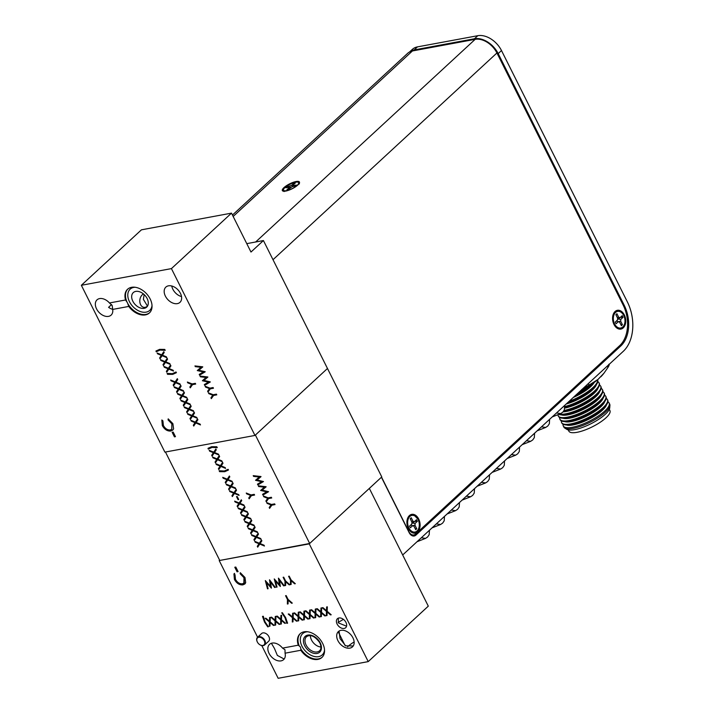 <?xml version="1.0" encoding="UTF-8"?>
<svg xmlns="http://www.w3.org/2000/svg" width="714" height="714" viewBox="0 0 714 714"><rect width="100%" height="100%" fill="white"/><g stroke="black" fill="none" stroke-linecap="round" stroke-linejoin="round"><path stroke-width="1.07" d="M563.105 424.303A25.633 7.399 -26.6 0 0 563.284 425.963L563.855 427.106A25.633 7.399 -26.6 0 0 564.783 428.079A25.633 7.399 -26.6 0 0 590.094 422.242A25.633 7.399 -26.6 0 0 609.926 405.472A25.633 7.399 -26.6 0 0 609.694 404.151L609.122 403.008A25.633 7.399 -26.6 0 0 607.9 401.866M563.284 425.963L563.284 425.963A25.633 7.399 -26.6 0 0 589.523 421.099A25.633 7.399 -26.6 0 0 609.122 403.008L609.122 403.008M568.237 429.89L568.871 431.149A22.964 6.631 -26.6 0 0 568.871 431.149L568.871 431.149A22.964 6.631 -26.6 0 0 592.37 426.793A22.964 6.631 -26.6 0 0 609.934 410.586L609.301 409.318M607.444 399.644L607.721 400.206A25.633 7.399 153.4 0 1 606.079 405.356A25.633 7.399 153.4 0 1 566.987 424.928A25.633 7.399 153.4 0 1 561.882 423.161L561.597 422.599A25.633 7.399 -26.6 0 0 587.836 417.744A25.633 7.399 -26.6 0 0 607.444 399.644A25.633 7.399 -26.6 0 0 606.222 398.501M561.418 420.939A25.633 7.399 -26.6 0 0 561.597 422.599M605.758 396.279L606.034 396.841A25.633 7.399 153.4 0 1 604.392 401.991A25.633 7.399 153.4 0 1 565.309 421.563A25.633 7.399 153.4 0 1 560.195 419.796L559.919 419.234A25.633 7.399 -26.6 0 0 559.919 419.243A25.633 7.399 -26.6 0 0 586.149 414.379A25.633 7.399 -26.6 0 0 605.758 396.279A25.633 7.399 -26.6 0 0 604.535 395.145M559.731 417.574A25.633 7.399 -26.6 0 0 559.919 419.234M604.071 392.923L604.356 393.476A25.633 7.399 153.4 0 1 602.705 398.626A25.633 7.399 153.4 0 1 563.623 418.199A25.633 7.399 153.4 0 1 558.518 416.44A25.633 7.399 153.4 0 1 558.518 416.432A25.633 7.399 153.4 0 1 558.509 416.432L558.232 415.878A25.633 7.399 -26.6 0 0 584.471 411.014A25.633 7.399 -26.6 0 0 604.071 392.923A25.633 7.399 -26.6 0 0 602.848 391.781M558 414.718A25.633 7.399 -26.6 0 0 558.232 415.878M559.383 414.147A25.633 7.399 -26.6 0 0 587.024 405.382A25.633 7.399 -26.6 0 0 602.393 389.558A25.633 7.399 -26.6 0 0 601.17 388.416M564.096 410.443A25.633 7.399 -26.6 0 0 589.71 399.34A25.633 7.399 -26.6 0 0 600.706 386.194A25.633 7.399 -26.6 0 0 599.483 385.06M564.836 406.534A25.633 7.399 -26.6 0 0 589.246 395.154A25.633 7.399 -26.6 0 0 599.019 382.838A25.633 7.399 -26.6 0 0 597.805 381.695M592.674 383.641A25.633 7.399 153.4 0 1 576.091 394.887M574.52 396.332A23.267 6.721 -26.6 0 0 592.915 383.57L593.111 383.32M573.315 397.448A23.267 6.721 -26.6 0 0 594.155 382.543M569.138 401.304A25.633 7.399 -26.6 0 0 597.493 379.866M597.52 379.839L597.618 380.035A25.633 7.399 153.4 0 1 595.976 385.185A25.633 7.399 153.4 0 1 567.987 402.375M567.068 403.223A23.267 6.721 -26.6 0 0 594.592 386.934L595.976 385.185M566.229 403.99A23.267 6.721 -26.6 0 0 596.395 384.623M599.019 382.838L599.305 383.391A25.633 7.399 153.4 0 1 597.654 388.541A25.633 7.399 153.4 0 1 564.872 407.158M564.872 407.56A23.267 6.721 -26.6 0 0 596.279 390.299L597.654 388.541M564.828 408.078A23.267 6.721 -26.6 0 0 598.082 387.988M600.706 386.194L600.983 386.756A25.633 7.399 153.4 0 1 599.341 391.906A25.633 7.399 153.4 0 1 563.685 411.121M563.516 411.371A23.267 6.721 -26.6 0 0 597.966 393.664L599.341 391.906M563.096 411.871A23.267 6.721 -26.6 0 0 585.141 404.151A23.267 6.721 -26.6 0 0 599.76 391.343M602.393 389.558L602.67 390.121A25.633 7.399 153.4 0 1 601.027 395.27A25.633 7.399 153.4 0 1 561.936 414.843A25.633 7.399 153.4 0 1 558.634 414.459M561.936 414.843L564.167 414.789A23.267 6.721 -26.6 0 0 599.644 397.02L601.027 395.27M561.24 414.843A23.267 6.721 -26.6 0 0 583.579 409.238A23.267 6.721 -26.6 0 0 601.447 394.708M563.623 418.199L565.854 418.145A23.267 6.721 -26.6 0 0 601.331 400.384L602.705 398.626M562.927 418.208A23.267 6.721 -26.6 0 0 585.257 412.603A23.267 6.721 -26.6 0 0 603.125 398.073M564.604 421.563A23.267 6.721 -26.6 0 0 586.944 415.959A23.267 6.721 -26.6 0 0 604.812 401.429M565.309 421.563L567.532 421.51A23.267 6.721 -26.6 0 0 603.018 403.749L604.392 401.991M566.987 424.928L569.219 424.875A23.267 6.721 -26.6 0 0 604.696 407.105L606.079 405.356M566.291 424.928A23.267 6.721 -26.6 0 0 588.631 419.323A23.267 6.721 -26.6 0 0 606.498 404.793M609.926 405.472L609.72 407.846A24.374 7.042 153.4 0 1 590.862 423.795A24.374 7.042 153.4 0 1 566.8 429.337L564.783 428.079M588.318 383.596L589.059 385.087L598.046 379.384L604.008 373.136L607.935 367.478L607.248 366.121M598.046 379.384A39.44 11.388 153.4 0 1 579.206 392.004M604.017 373.136L603.464 373.841A39.44 11.388 153.4 0 1 600.786 376.84M589.059 385.087L581.83 389.46M608.792 364.318C609.586 364.176 609.301 365.229 607.935 367.478M285.734 191.075A9.559 2.758 -26.6 0 0 299.318 183.203A9.559 2.758 -26.6 0 0 296.06 181.535A9.559 2.758 -26.6 0 0 285.207 186.577A9.559 2.758 -26.6 0 0 283.369 191.191A9.559 2.758 -26.6 0 0 285.734 191.075M408.337 528.521A9.559 6.471 79.5 0 0 417.601 531.93A9.559 6.471 79.5 0 0 418.672 518.98A9.559 6.471 79.5 0 0 409.408 515.57A9.559 6.471 79.5 0 0 408.337 528.521M613.986 324.468A9.559 6.471 79.5 0 0 623.251 327.878A9.559 6.471 79.5 0 0 624.322 314.928A9.559 6.471 79.5 0 0 615.057 311.518A9.559 6.471 79.5 0 0 613.986 324.468M381.544 477.13L408.81 531.564A6.997 4.739 79.5 0 0 413.87 534.947A6.997 4.739 79.5 0 0 415.593 534.054L619.734 345.594A29.997 20.304 79.5 0 0 623.099 304.94L496.926 52.979L273.007 259.7M232.461 215.057L407.721 53.255A18.885 12.79 47.3 0 1 412.433 50.962L475.158 39.341A18.885 12.79 47.3 0 1 496.926 52.979M295.212 186.051L296.256 185.096L293.284 185.64L293.035 185.149L295.257 183.096L293.856 183.355L291.642 185.408L286.948 186.818L285.912 187.782L288.875 187.229L289.125 187.728L286.912 189.772L288.304 189.513L292.24 186.604L295.212 186.051M289.679 188.246L289.125 187.728M289.848 188.094L288.875 187.229M287.305 187.523L286.948 186.818M290.375 187.603L289.92 186.265M292.445 186.568L291.642 185.408M294.213 184.06L293.856 183.355M293.151 186.434L293.035 185.149M293.374 186.399L293.284 185.64M415.709 529.699L416.744 528.735L414.986 525.227L415.137 523.389L417.36 521.336L416.53 519.685L414.316 521.729L412.995 521.247L411.237 517.739L410.193 518.694L411.951 522.211L411.799 524.049L409.586 526.102L410.407 527.753L412.63 525.709L413.942 526.191L415.709 529.699M410.693 525.076L412.63 525.709M411.782 521.88L412.995 521.247M411.853 523.398L414.316 521.729M414.736 521.345L417.36 521.336M412.594 523.112L415.137 523.389M412.567 525.683L414.986 525.227M415.227 528.744L416.744 528.735M621.394 325.682L622.429 324.718L620.671 321.211L620.823 319.363L623.045 317.319L622.215 315.668L620.002 317.712L618.681 317.23L616.923 313.714L615.879 314.678L617.637 318.194L617.485 320.033L615.272 322.085L616.093 323.737L618.315 321.684L619.627 322.175L621.394 325.682M616.378 321.077L618.315 321.684M617.467 317.855L618.681 317.23M617.539 319.381L620.002 317.712M620.421 317.328L623.045 317.319M618.279 319.096L620.823 319.363M618.253 321.666L620.671 321.211M620.912 324.727L622.429 324.718M411.505 535.384L413.87 534.947L413.111 535.625A6.997 4.739 -100.5 0 1 412.728 535.937M81.351 285.288L171.422 268.607L254.969 435.433L164.898 452.123L81.351 285.288L141.434 229.828L231.497 213.138L250.98 252.042L263.421 240.556L327.476 368.486L255.389 435.04L309.68 543.47L219.198 560.552L309.26 543.863L369.343 488.403L402.678 554.974L623.286 351.315A36.441 24.669 -100.5 0 0 627.374 301.924L501.487 50.542L498.185 53.595L624.206 305.262A29.997 20.304 -100.5 0 1 620.85 345.915L415.923 535.107A6.997 4.739 -100.5 0 1 414.2 535.991A6.997 4.739 -100.5 0 1 409.14 532.608L381.419 477.247L369.343 488.403L428.302 606.15L368.228 661.61L278.157 678.3L261.77 645.563M498.185 53.595A20.554 13.914 -132.7 0 0 474.489 38.752L414.182 49.926A20.554 13.914 47.3 0 0 409.657 51.899M501.487 50.542A20.554 13.914 -132.7 0 0 477.8 35.7L417.485 46.874A20.554 13.914 -132.7 0 0 412.353 49.364L409.541 51.961M417.038 541.73L425.544 538.374L421.314 537.776M432.059 527.86L440.565 524.504L436.334 523.906M447.071 513.991L455.577 510.644L451.355 510.046M462.092 500.13L470.597 496.774L466.376 496.176M477.113 486.261L485.618 482.914L481.397 482.307M492.133 472.4L500.639 469.044L496.417 468.446M507.154 458.531L515.66 455.175L511.429 454.577M522.175 444.661L530.681 441.314L526.45 440.716M537.196 430.801L545.701 427.445L541.471 426.847M552.208 416.931L560.713 413.584L556.492 412.978M147.664 305.851A6.944 4.998 97 0 1 145.103 307.315A6.944 4.998 97 0 1 143.987 307.35A6.944 4.998 97 0 1 139.801 301.379A6.944 4.998 97 0 1 143.46 293.972M147.138 298.541A9.889 6.694 -132.7 0 0 135.74 291.401A9.889 6.694 -132.7 0 0 133.268 292.606A9.889 6.694 -132.7 0 0 132.822 301.192A9.889 6.694 -132.7 0 0 144.219 308.332A9.889 6.694 -132.7 0 0 146.682 307.136A9.889 6.694 -132.7 0 0 147.138 298.541M125.539 299.978L127.431 302.709L128.761 306.431A16.11 10.906 47.3 0 0 149.413 312.946A16.11 10.906 47.3 0 0 146.504 293.704A16.11 10.906 47.3 0 0 127.556 289.268A16.11 10.906 47.3 0 0 125.539 299.978L109.456 302.959A10.389 7.033 47.3 0 0 97.024 299.844A10.389 7.033 47.3 0 0 96.551 308.876A10.389 7.033 47.3 0 0 111.116 315.115A10.389 7.033 47.3 0 0 112.687 309.412L112.187 305.53L109.456 302.959M181.508 296.56A10.389 7.033 47.3 0 1 172.85 289.224A10.389 7.033 47.3 0 1 171.771 286.002M180.428 293.338A10.389 7.033 47.3 0 1 179.955 302.361A10.389 7.033 47.3 0 1 165.389 296.123A10.389 7.033 47.3 0 1 165.862 287.09A10.389 7.033 47.3 0 1 180.428 293.338M111.571 304.575L108.59 307.332A10.389 7.033 47.3 0 0 112.705 309.323M147.45 306.056L143.389 299.362L144.148 294.579M173.181 432.095L175.465 436.665L174.439 436.861L172.145 432.282L173.181 432.095M210.264 381.874L204.668 385.328L204.302 384.596L208.443 382.133L202.374 380.74L206.069 377.465L200.402 376.813L200.036 376.082L207.81 376.974L203.927 380.41L210.264 381.874M216.77 394.86L213.584 395.449L211.335 398.644L210.925 397.823L212.763 395.208L208.845 393.664L208.434 392.852L213.227 394.735L216.413 394.146L216.77 394.86M165.237 350.306L160.061 350.038L156.286 351.743L155.929 351.029L159.597 349.369L164.747 349.423L165.202 350.333L160.034 350.065L156.25 351.77L155.973 350.985M170.155 364.354L165.443 362.4L163.408 365.488L162.997 364.667L164.693 362.087L160.918 360.516L160.507 359.695L165.032 361.579L167.156 358.357L167.567 359.178L165.782 361.882L169.745 363.533L170.155 364.354M176.403 372.69L172.708 374.377L167.549 374.332L167.094 373.413L172.261 373.681L176.046 371.976L176.403 372.69M183.694 391.379L178.982 389.425L176.938 392.522L176.528 391.7L178.232 389.121L174.448 387.55L174.037 386.729L178.571 388.603L180.696 385.382L181.106 386.203L179.321 388.916L183.284 390.558L183.694 391.379M190.415 404.793L185.694 402.839L183.659 405.936L183.248 405.115L184.953 402.526L181.169 400.965L180.758 400.143L185.283 402.018L187.407 398.796L187.818 399.617L186.033 402.33L190.004 403.972L190.415 404.793M197.126 418.208L192.414 416.253L190.379 419.35L189.969 418.529L191.664 415.941L187.889 414.379L187.479 413.558L192.004 415.432L194.128 412.21L194.538 413.031L192.753 415.744L196.716 417.387L197.126 418.208M112.687 309.412L128.761 306.431M200.482 424.919L195.77 422.965L193.735 426.053L193.324 425.232L195.029 422.652L191.245 421.082L190.834 420.26L195.359 422.144L197.483 418.922L197.894 419.743L196.109 422.447L200.072 424.098L200.482 424.919M193.771 411.505L189.058 409.55L187.014 412.638L186.604 411.817L188.309 409.238L184.524 407.667L184.114 406.846L188.648 408.729L190.763 405.507L191.182 406.328L189.397 409.033L193.36 410.684L193.771 411.505M187.05 398.091L182.338 396.136L180.303 399.224L179.892 398.403L181.588 395.824L177.813 394.253L177.402 393.432L181.927 395.315L184.051 392.093L184.462 392.914L182.677 395.627L186.64 397.27L187.05 398.091M180.339 384.676L175.626 382.722L173.582 385.819L173.172 384.998L174.876 382.409L171.092 380.848L170.682 380.026L175.207 381.901L177.331 378.679L177.741 379.5L175.956 382.213L179.928 383.855L180.339 384.676M173.52 371.057L168.807 369.102L166.764 372.199L166.353 371.378L168.058 368.79L164.274 367.228L163.863 366.407L168.388 368.281L170.512 365.059L170.923 365.88L169.138 368.594L173.109 370.236L173.52 371.057M166.799 357.643L162.087 355.688L160.052 358.785L159.633 357.964L161.337 355.385L157.562 353.814L157.151 352.993L161.676 354.867L163.801 351.645L164.211 352.466L162.426 355.179L166.389 356.822L166.799 357.643M195.69 384.052L192.503 384.641L190.263 387.836L189.853 387.015L191.691 384.4L187.764 382.856L187.363 382.044L192.146 383.927L195.333 383.338L195.69 384.052L192.503 384.641M213.459 388.255L210.273 388.844L208.033 392.04L207.622 391.218L209.461 388.603L205.534 387.059L205.132 386.247L209.916 388.13L213.102 387.541L213.459 388.255L210.273 388.844M205.177 371.717L199.581 375.171L199.215 374.431L203.356 371.967L197.278 370.575L200.973 367.299L195.315 366.648L194.949 365.925L202.722 366.817L198.84 370.254L205.177 371.717M170.762 431.042C167.308 431.274 164.497 429.462 162.328 425.615L161.837 420.037L162.908 420.858L163.39 425.49C165.175 428.641 167.478 430.131 170.289 429.962L171.779 429.266L171.86 423.839L168.058 419.903L168.192 418.859L172.886 423.643L173.591 428.873L172.743 430.114L170.816 430.988C167.371 431.22 164.559 429.409 162.39 425.562L162.328 425.615M309.68 543.47L381.776 476.916L327.476 368.486L254.969 435.433M263.421 240.556L246.776 243.644M231.497 213.138L171.422 268.607M200.464 424.866L195.77 422.965M193.762 426.017L193.324 425.232M193.351 425.205L195.029 422.652M195.056 422.626L191.245 421.082M191.272 421.055L190.888 420.287M197.492 418.931L195.359 422.144M197.1 418.154L192.414 416.253M190.397 419.314L189.969 418.529M189.995 418.502L191.664 415.941M191.7 415.914L187.889 414.379M187.916 414.352L187.532 413.576M192.03 415.405L194.128 412.219M193.744 411.451L189.058 409.55M187.041 412.603L186.604 411.817L188.309 409.238M188.335 409.211L184.524 407.667M184.56 407.64L184.176 406.873M190.772 405.516L188.648 408.729M190.388 404.74L185.694 402.839M183.685 405.9L183.248 405.115M183.275 405.088L184.98 402.5L181.169 400.965L180.812 400.161M187.416 398.814L185.283 402.018M187.023 398.037L182.338 396.136M180.33 399.188L179.892 398.403M179.919 398.376L181.588 395.824M181.624 395.797L177.813 394.253M177.84 394.226L177.456 393.459M184.051 392.102L181.927 395.315M183.668 391.334L178.982 389.425M176.965 392.486L176.528 391.7M176.563 391.674L178.232 389.121M178.259 389.085L174.448 387.55M174.484 387.523L174.1 386.756M178.598 388.577L180.696 385.399M175.653 382.695L180.312 384.623M173.609 385.774L173.172 384.998L174.903 382.383L171.092 380.848M171.128 380.812L170.735 380.044M177.34 378.688L175.207 381.901M176.429 372.663L172.708 374.377M172.734 374.341L167.549 374.332L167.147 373.431M168.834 369.076L173.493 371.003M166.79 372.164L166.353 371.378L168.058 368.79M168.085 368.763L164.274 367.228M164.309 367.201L163.917 366.425M170.521 365.068L168.388 368.281M170.137 364.301L165.443 362.4M163.435 365.452L162.997 364.667M163.024 364.64L164.693 362.087M164.729 362.06L160.918 360.516M160.945 360.49L160.561 359.722M167.165 358.366L165.032 361.579M166.773 357.598L162.087 355.688M160.07 358.749L159.633 357.964M159.668 357.937L161.337 355.385M161.373 355.349L157.562 353.814M157.589 353.787L157.205 353.019M163.801 351.663L161.676 354.867M190.281 387.8L189.853 387.015M189.879 386.988L191.691 384.4M191.718 384.373L187.764 382.856L187.416 382.061M216.753 394.842L213.584 395.449M211.362 398.608L210.925 397.823M210.96 397.796L212.763 395.208M212.799 395.181L208.845 393.664M208.872 393.637L208.488 392.87M208.051 392.004L207.622 391.218M207.649 391.192L209.488 388.577L205.534 387.059M205.57 387.033L205.186 386.265M210.309 381.972L204.668 385.328M204.704 385.301L204.338 384.578M202.374 380.74L208.443 382.133M200.402 376.813L206.069 377.465M200.438 376.778L200.09 376.091M207.863 377.081L203.927 380.41M205.221 371.807L199.581 375.171M199.617 375.145L199.251 374.413M197.278 370.575L203.356 371.967M195.002 365.925L195.315 366.648L200.973 367.299M202.776 366.916L198.84 370.254M175.448 436.629L174.439 436.861M174.502 436.807L172.226 432.273M162.39 425.562L161.891 419.984M171.806 429.239L171.86 423.839M171.922 423.786L168.058 419.903M168.12 419.85L168.245 418.886M172.77 430.087L170.816 430.988M264.269 640.726A4.775 3.231 -132.7 0 0 258.763 637.272A4.775 3.231 -132.7 0 0 257.352 642.002A4.775 3.231 -132.7 0 0 257.352 642.011A4.775 3.231 -132.7 0 0 259.896 644.76A4.775 3.231 -132.7 0 0 264.046 644.876A4.775 3.231 -132.7 0 0 264.269 640.726M257.352 642.011L257.272 641.85A5.221 3.534 47.3 0 1 257.272 641.841L257.272 641.85A5.221 3.534 47.3 0 1 257.504 637.307A5.221 3.534 47.3 0 1 264.832 640.44A5.221 3.534 47.3 0 1 264.591 644.983A5.221 3.534 47.3 0 1 260.048 644.849A5.221 3.534 47.3 0 1 259.967 644.804M257.504 637.307L261.592 633.532A5.221 3.534 47.3 0 1 268.91 636.674A5.221 3.534 47.3 0 1 268.678 641.208L264.591 644.983M337.106 624.036A6.114 4.141 -132.7 0 0 345.674 627.704A6.114 4.141 -132.7 0 0 345.951 622.394A6.114 4.141 -132.7 0 0 337.383 618.726A6.114 4.141 -132.7 0 0 337.106 624.036M338.293 618.163L338.365 622.876L346.549 626.196M298.265 645.188A16.11 10.906 -132.7 0 1 300.076 633.773A16.11 10.906 -132.7 0 1 322.666 643.448A16.11 10.906 -132.7 0 1 321.934 657.442A16.11 10.906 -132.7 0 1 300.808 650.267L285.056 653.185A10.389 7.033 47.3 0 1 283.628 659.62A10.389 7.033 47.3 0 1 269.062 653.381A10.389 7.033 47.3 0 1 269.535 644.349A10.389 7.033 47.3 0 1 282.521 648.107L298.265 645.188L300.344 646.92L300.853 648.999A16.11 10.906 -132.7 0 0 322.192 657.192M271.382 643.278L274.435 648.419L277.362 655.425L284.172 659.031M285.056 653.185L285.002 649.758L282.521 648.107M339.052 631.078L340.042 638.646L345.638 645.822L353.225 645.965M352.939 637.834A10.389 7.033 47.3 0 1 352.466 646.866A10.389 7.033 47.3 0 1 337.901 640.628A10.389 7.033 47.3 0 1 338.374 631.595A10.389 7.033 47.3 0 1 352.939 637.834M310.385 635.576A9.612 6.506 -132.7 0 0 311.509 640.003A9.612 6.506 -132.7 0 0 320.952 647.027M345.005 645.349L338.481 632.336M354.135 641.957A15.61 4.507 -26.6 0 0 348.191 646.259A15.61 4.507 -26.6 0 0 347.611 646.822M338.133 622.349A15.61 4.507 -26.6 0 0 343.363 619.324M234.424 579.465L233.933 573.886L235.004 574.708L235.486 579.34C237.271 582.49 239.574 583.99 242.385 583.811L243.876 583.115L243.956 577.688L240.154 573.753L240.288 572.708L244.982 577.492L245.687 582.722L244.84 583.972L242.858 584.891C239.404 585.123 236.593 583.311 234.424 579.465L235.022 578.911L234.531 573.333M285.591 580.955L289.822 584.712L289.134 584.846L285.671 581.767L285.618 585.498L284.931 585.623L284.993 581.062L283.11 577.296L283.708 577.189L285.591 580.955M269.553 579.813L275.309 587.408L274.685 587.524L270.463 581.955L271.418 588.122L266.527 582.722L268.098 588.738L267.491 588.854L265.322 580.589L270.463 586.265L269.553 579.813M327.164 611.273L331.207 614.772L330.52 614.897L327.137 611.978L327.003 615.548L326.316 615.673L326.468 611.407L322.255 607.766L322.951 607.641L326.494 610.702L326.637 606.954L327.324 606.829L327.164 611.273M315.82 613.38L319.872 616.869L319.176 617.003L315.793 614.085L315.668 617.646L314.972 617.78L315.133 613.505L310.92 609.872L311.607 609.738L315.151 612.799L315.293 609.06L315.99 608.926L315.82 613.38M304.485 615.477L308.528 618.976L307.832 619.1L304.459 616.182L304.325 619.752L303.628 619.877L303.789 615.611L299.577 611.969L300.273 611.844L303.816 614.897L303.95 611.157L304.646 611.032L304.485 615.477M293.142 617.583L297.185 621.073L296.497 621.198L293.115 618.288L292.981 621.849L292.294 621.983L292.445 617.708L288.233 614.067L288.929 613.942L292.472 617.003L292.615 613.264L293.302 613.13L293.142 617.583M281.459 619.743L285.502 623.242L284.806 623.367L281.432 620.448L281.298 624.018L280.602 624.143L280.763 619.877L276.55 616.236L277.246 616.111L280.789 619.163L280.923 615.423L281.619 615.298L281.459 619.743M270.115 621.849L274.158 625.339L273.471 625.464L270.088 622.554L269.963 626.116L269.267 626.249L269.419 621.974L265.206 618.333L265.903 618.208L269.446 621.269L269.589 617.53L270.276 617.396L270.115 621.849M309.26 543.863L368.228 661.61M219.198 560.552L257.593 637.227M264.51 622.09L262.502 616.396L263.279 616.253L265.064 621.876L268.348 626.749L267.741 626.865L264.51 622.09L262.529 616.369M275.782 620.796L279.834 624.286L279.138 624.42L275.765 621.501L275.631 625.071L274.935 625.196L275.095 620.921L270.883 617.289L271.579 617.155L275.122 620.216L275.256 616.477L275.952 616.343L275.782 620.796M285.582 617.485L287.59 623.188L286.814 623.331L285.029 617.699L281.744 612.826L282.351 612.719L285.582 617.485M298.809 616.53L302.861 620.02L302.165 620.154L298.782 617.235L298.657 620.805L297.961 620.93L298.113 616.655L293.909 613.023L294.596 612.889L298.14 615.95L298.282 612.21L298.979 612.076L298.809 616.53M310.153 614.424L314.196 617.922L313.508 618.047L310.126 615.129L309.992 618.699L309.305 618.833L309.457 614.558L305.244 610.916L305.94 610.791L309.483 613.853L309.626 610.104L310.313 609.979L310.153 614.424M321.496 612.326L325.539 615.825L324.843 615.95L321.47 613.031L321.336 616.601L320.64 616.726L320.8 612.451L316.588 608.819L317.284 608.685L320.827 611.746L320.961 608.007L321.657 607.882L321.496 612.326M288.054 599.358L292.285 603.125L291.598 603.25L288.126 600.171L288.072 603.901L287.385 604.026L287.447 599.474L285.564 595.708L286.162 595.592L288.054 599.358M278.487 578.153L284.243 585.748L283.619 585.864L279.397 580.295L280.361 586.471L275.461 581.071L277.041 587.086L276.425 587.203L274.256 578.938L279.397 584.614L278.487 578.153M291.098 579.938L295.319 583.695L294.632 583.82L291.169 580.741L291.116 584.48L290.428 584.605L290.491 580.045L288.608 576.278L289.206 576.171L291.098 579.938M238.101 571.619L237.066 571.807L234.781 567.237L235.807 567.041L238.101 571.619M300.808 650.267L300.853 648.999M268.33 626.731L267.741 626.865M267.777 626.838L264.537 622.055M274.14 625.321L273.471 625.464M273.498 625.437L270.088 622.554M269.963 626.098L269.267 626.249M269.294 626.223L269.419 621.974M269.455 621.948L265.26 618.324M269.615 617.521L269.446 621.269M279.808 624.268L279.138 624.42M279.165 624.393L275.765 621.501M275.631 625.045L274.935 625.196M274.961 625.169L275.122 620.894L270.927 617.28M275.283 616.468L275.122 620.216M285.484 623.224L284.806 623.367M284.841 623.34L281.432 620.448M281.298 623.991L280.602 624.143M280.638 624.116L280.763 619.877M280.789 619.841L276.604 616.227M280.959 615.423L280.789 619.163M287.581 623.161L286.814 623.331M286.849 623.304L285.029 617.699M285.064 617.672L281.78 612.799M297.167 621.055L296.497 621.198M296.524 621.171L293.115 618.288M292.99 621.832L292.294 621.983M292.321 621.956L292.445 617.708M292.481 617.681L288.286 614.058M292.642 613.255L292.472 617.003M302.834 620.002L302.165 620.154M302.192 620.127L298.782 617.235M298.657 620.778L297.961 620.93M297.988 620.903L298.113 616.655M298.149 616.628L293.954 613.014M298.309 612.201L298.14 615.95M308.51 618.958L307.832 619.1M307.868 619.074L304.459 616.182M304.325 619.725L303.628 619.877M303.664 619.85L303.789 615.611M303.816 615.575L299.63 611.96M303.977 611.157L303.816 614.897M314.178 617.905L313.508 618.047M313.535 618.021L310.126 615.129M310.001 618.681L309.305 618.833M309.332 618.797L309.457 614.558M309.492 614.531L305.297 610.907M309.653 610.104L309.483 613.853M319.845 616.851L319.176 617.003M319.203 616.976L315.793 614.085M315.668 617.628L314.972 617.78M314.999 617.753L315.133 613.505M315.16 613.478L310.965 609.863M315.32 609.051L315.151 612.799M325.522 615.798L324.843 615.95M324.879 615.923L321.47 613.031M321.336 616.575L320.64 616.726M320.675 616.7L320.827 612.425L316.641 608.81M320.997 607.998L320.827 611.746M331.189 614.754L330.52 614.897L327.137 611.978M327.012 615.53L326.316 615.673M326.343 615.646L326.468 611.407M326.503 611.38L322.309 607.757M326.664 606.954L326.494 610.702M292.258 603.107L291.598 603.25M291.624 603.223L288.126 600.171M288.072 603.874L287.385 604.026M287.412 603.999L287.447 599.474M287.483 599.448L285.6 595.699M275.292 587.39L274.685 587.524M274.712 587.497L270.463 581.955M271.365 588.113L266.527 582.722M268.098 588.72L267.491 588.854M267.518 588.827L265.358 580.589M269.499 579.822L270.463 586.265M284.226 585.73L283.619 585.864M283.645 585.837L279.397 580.295M280.299 586.462L275.461 581.071M277.032 587.06L276.425 587.203M276.452 587.167L274.292 578.929M278.433 578.161L279.397 584.614M289.804 584.695L289.134 584.846M289.17 584.82L285.671 581.767M285.618 585.471L284.931 585.623M284.957 585.596L284.993 581.062M285.02 581.035L283.146 577.287M295.301 583.677L294.632 583.82M294.668 583.793L291.169 580.741M291.116 584.454L290.428 584.605M290.455 584.579L290.518 580.018L288.643 576.269M244.152 582.82L244.563 577.135L243.956 577.688M244.563 577.135L240.761 573.199L240.154 573.753M245.116 583.677L242.858 584.891M243.456 584.338C240.011 584.57 237.2 582.758 235.022 578.911M237.896 571.209L237.066 571.807M237.673 571.254L235.584 567.086M310.876 635.639L310.394 636.085M268.58 491.705L262.93 495.061L262.565 494.32L266.697 491.857L260.628 490.464L264.323 487.189L258.664 486.537L258.298 485.806L266.072 486.707L262.19 490.143L268.58 491.705M271.838 505.173L269.597 508.368L269.187 507.556L271.025 504.941L267.107 503.388L266.697 502.576L271.481 504.468L274.667 503.879L275.024 504.584L271.838 505.173L275.015 504.566M211.647 446.705L216.797 446.75L217.252 447.66L212.085 447.401L208.309 449.097L208.024 448.312L211.647 446.705M217.493 459.727L215.458 462.824L215.048 462.003L216.753 459.414L212.968 457.852L212.558 457.031L217.083 458.906L219.207 455.684L219.617 456.505L217.832 459.218L221.804 460.86L222.215 461.681L217.493 459.727L222.188 461.628M228.48 469.99L224.785 471.677L219.6 471.659L219.144 470.74L224.312 471.008L228.096 469.303L228.453 470.017L224.758 471.704L219.6 471.659M231.033 486.752L228.998 489.849L228.587 489.028L230.283 486.448L226.508 484.877L226.097 484.056L230.622 485.939L232.746 482.718L233.157 483.539L231.372 486.243L235.334 487.894L235.745 488.715L231.033 486.752L235.718 488.662M238.726 499.541L238.039 499.666L236.512 496.623L237.2 496.489L238.726 499.541M242.938 510.537L240.904 513.625L240.493 512.813L242.189 510.224L238.414 508.654L238.003 507.841L242.528 509.716L244.652 506.494L245.063 507.315L243.278 510.028L247.24 511.67L247.651 512.491L242.938 510.537L247.624 512.438M249.659 523.951L247.615 527.039L247.205 526.218L248.909 523.639L245.125 522.068L244.715 521.247L249.248 523.13L251.373 519.908L251.783 520.729L249.998 523.433L253.961 525.085L254.371 525.906L249.659 523.951L254.345 525.852M256.371 537.365L254.336 540.453L253.925 539.632L255.63 537.053L251.846 535.482L251.435 534.661L255.96 536.544L258.084 533.322L258.495 534.143L256.71 536.848L260.672 538.499L261.092 539.32L256.371 537.365L261.065 539.266M219.617 560.16L165.461 452.016M259.735 544.068L257.692 547.165L257.281 546.344L258.986 543.756L255.201 542.194L254.791 541.373L259.325 543.247L261.44 540.025L261.859 540.846L260.066 543.559L264.037 545.201L264.448 546.023L259.735 544.068L264.421 545.969M253.015 530.654L250.98 533.751L250.569 532.93L252.265 530.341L248.49 528.779L248.079 527.958L252.604 529.833L254.728 526.611L255.139 527.432L253.354 530.145L257.317 531.787L257.727 532.608L253.015 530.654L257.7 532.555M246.294 517.239L244.259 520.336L243.849 519.515L245.554 516.936L241.769 515.365L241.359 514.544L245.884 516.418L248.008 513.196L248.418 514.018L246.633 516.731L250.605 518.373L251.016 519.194L246.294 517.239L250.989 519.149M239.583 503.825L237.539 506.922L237.128 506.101L238.833 503.522L235.058 501.951L234.638 501.13L239.172 503.004L241.296 499.791L241.707 500.612L239.922 503.316L243.885 504.959L244.295 505.78L239.583 503.825L244.268 505.735M234.388 493.463L232.353 496.56L231.943 495.739L233.648 493.151L229.863 491.589L229.453 490.768L233.978 492.642L236.102 489.42L236.512 490.241L234.727 492.955L238.69 494.597L239.101 495.418L234.388 493.463L239.083 495.364M227.677 480.049L225.633 483.146L225.222 482.325L226.927 479.737L223.143 478.175L222.732 477.354L227.266 479.228L229.381 476.006L229.801 476.827L228.007 479.54L231.979 481.182L232.389 482.004L227.677 480.049L232.362 481.95M220.858 466.429L218.814 469.526L218.404 468.705L220.108 466.126L216.324 464.555L215.914 463.734L220.447 465.608L222.563 462.395L222.982 463.216L221.188 465.921L225.16 467.563L225.57 468.384L220.858 466.429L225.544 468.339M214.138 453.015L212.103 456.112L211.692 455.291L213.388 452.712L209.613 451.141L209.202 450.32L213.727 452.194L215.851 448.981L216.262 449.802L214.477 452.506L218.439 454.149L218.85 454.97L214.138 453.015L218.823 454.925M251.399 495.641L249.159 498.827L248.749 498.015L250.587 495.4L246.66 493.856L246.259 493.035L251.042 494.927L254.229 494.338L254.586 495.052L251.399 495.641L254.577 495.025M268.535 498.568L266.286 501.764L265.885 500.951L267.714 498.336L263.796 496.783L263.386 495.971L268.178 497.863L271.365 497.274L271.722 497.979L268.535 498.568L271.713 497.961M263.484 481.548L257.843 484.895L257.477 484.163L261.61 481.7L255.541 480.299L259.236 477.032L253.577 476.372L253.211 475.649L260.985 476.541L257.102 479.978L263.484 481.548L257.843 484.895M257.718 547.129L257.281 546.344M257.317 546.317L258.986 543.756M259.012 543.729L255.201 542.194M255.237 542.167L254.853 541.39M261.449 540.034L259.325 543.247M254.362 540.418L253.925 539.632M253.952 539.606L255.63 537.053M255.657 537.026L251.846 535.482M251.872 535.455L251.489 534.688M258.093 533.331L255.96 536.544M250.998 533.715L250.569 532.93M250.596 532.903L252.265 530.341M252.301 530.315L248.49 528.779M248.517 528.753L248.133 527.976M254.728 526.629L252.604 529.833M247.642 527.003L247.205 526.218M247.24 526.191L248.936 523.612L245.125 522.068M245.161 522.041L244.777 521.274M251.373 519.917L249.248 523.13M244.286 520.301L243.849 519.515M243.876 519.489L245.554 516.936M245.58 516.9L241.769 515.365M241.805 515.338L241.412 514.571M248.017 513.214L245.884 516.418M240.93 513.589L240.493 512.813M240.52 512.777L242.189 510.224M242.224 510.198L238.414 508.654L238.057 507.859M242.555 509.689L244.661 506.503M237.566 506.886L237.128 506.101M237.164 506.074L238.833 503.522M238.86 503.495L235.058 501.951M235.084 501.924L234.701 501.157M241.296 499.8L239.172 503.004M238.717 499.523L238.039 499.666M238.074 499.639L236.557 496.614M232.38 496.516L231.943 495.739M231.97 495.712L233.648 493.151M233.674 493.124L229.863 491.589M229.89 491.562L229.506 490.786M236.111 489.429L233.978 492.642M229.016 489.813L228.587 489.028M228.614 489.001L230.283 486.448M230.319 486.421L226.508 484.877M226.534 484.851L226.151 484.083M232.746 482.726L230.622 485.939M225.66 483.11L225.222 482.325M225.258 482.298L226.927 479.737M226.954 479.71L223.143 478.175M223.179 478.148L222.795 477.371M229.39 476.015L227.266 479.228M219.635 471.633L219.198 470.758M218.841 469.491L218.404 468.705M218.439 468.679L220.108 466.126M220.135 466.099L216.324 464.555L215.976 463.761M222.572 462.404L220.447 465.608M215.485 462.779L215.048 462.003M215.075 461.976L216.753 459.414M216.779 459.388L212.968 457.852M212.995 457.826L212.611 457.049M219.216 455.693L217.083 458.906M212.12 456.076L211.692 455.291M211.719 455.264L213.388 452.712M213.424 452.685L209.613 451.141M209.639 451.114L209.256 450.347M215.851 448.99L213.727 452.194M217.288 447.633L212.085 447.401M212.12 447.375L208.309 449.097M208.336 449.07L207.979 448.356M249.177 498.791L248.749 498.015M248.775 497.988L250.587 495.4M250.614 495.373L246.66 493.856M246.696 493.829L246.312 493.062M269.624 508.332L269.187 507.556M269.223 507.529L271.025 504.941M271.052 504.905L267.107 503.388L266.75 502.594M266.313 501.728L265.885 500.951M265.911 500.925L267.714 498.336M267.75 498.301L263.796 496.783M263.823 496.757L263.448 495.989M268.571 491.696L262.93 495.061M262.957 495.025L262.6 494.302M260.628 490.464L266.697 491.857M258.664 486.537L264.323 487.189M258.691 486.511L258.343 485.815M266.126 486.805L262.19 490.143M257.87 484.868L257.504 484.137M255.541 480.299L261.61 481.7M253.577 476.372L259.236 477.032M253.604 476.345L253.256 475.649M261.029 476.64L257.102 479.978M412.433 50.962L233.166 216.467M475.158 39.341L255.639 242.001M295.658 182.213A8.461 2.445 -26.6 0 0 284.957 187.568A8.461 2.445 -26.6 0 0 286.51 190.656A8.461 2.445 -26.6 0 0 297.202 185.301A8.461 2.445 -26.6 0 0 295.658 182.213M418.047 519.497A8.461 5.721 79.5 0 0 409.845 516.481A8.461 5.721 79.5 0 0 408.899 527.941A8.461 5.721 79.5 0 0 417.101 530.957A8.461 5.721 79.5 0 0 418.047 519.497M623.733 315.481A8.461 5.721 79.5 0 0 615.53 312.464A8.461 5.721 79.5 0 0 614.584 323.924A8.461 5.721 79.5 0 0 622.786 326.941A8.461 5.721 79.5 0 0 623.733 315.481M623.34 305.422L624.206 305.262M619.011 346.254L620.85 345.915M413.111 535.625L415.923 535.107M477.8 35.7L474.489 38.752M417.485 46.874L414.182 49.926M149.681 312.687A16.11 10.906 47.3 0 1 127.931 303.816M135.142 287.26A14.441 9.782 -132.7 0 0 129.475 301.71A14.441 9.782 -132.7 0 0 142.55 312.125A14.441 9.782 -132.7 0 0 152.02 305.547M126.869 301.701A16.11 10.906 47.3 0 1 127.833 289.027M304.682 645.715A10.719 7.256 47.3 0 1 307.85 635.094A10.719 7.256 47.3 0 1 320.202 642.841A10.719 7.256 47.3 0 1 317.043 653.453A10.719 7.256 47.3 0 1 304.682 645.715M306.52 636.656A9.612 6.506 -132.7 0 0 306.092 645.01A9.612 6.506 -132.7 0 0 319.56 650.784C321.3 649.196 321.389 646.527 319.81 642.779C315.07 636.201 310.644 634.157 306.52 636.656M300.353 633.523A16.11 10.906 -132.7 0 0 299.095 645.501M307.654 631.765A14.441 9.782 -132.7 0 0 301.986 646.215A14.441 9.782 -132.7 0 0 315.061 656.63A14.441 9.782 -132.7 0 0 324.531 650.052M299.362 183.926C299.532 182.132 298.336 181.535 295.774 182.15C290.009 183.864 286.019 186.068 283.797 188.746C282.798 189.754 282.905 190.692 284.11 191.557M409.14 529.922C416.503 538.151 422.036 526.691 418.127 519.337L414.29 515.347L411.451 514.981L409.604 515.794L407.524 518.578M614.825 325.905C622.189 334.134 627.722 322.674 623.813 315.32C622.367 312.232 616.78 306.841 612.889 315.463M429.471 530.252L429.176 534.688L427.606 536.99L425.535 538.374M444.492 516.383L444.197 520.827L442.626 523.13L440.556 524.504M459.504 502.513L459.209 506.958L457.647 509.26L455.577 510.644M474.524 488.653L474.23 493.088L472.668 495.391L470.597 496.774M489.545 474.783L489.251 479.228L487.689 481.531L485.618 482.914M504.566 460.923L504.271 465.358L502.71 467.661L500.639 469.044M519.587 447.053L519.292 451.498L517.73 453.801L515.66 455.175M534.607 433.184L534.313 437.628L532.742 439.931L530.672 441.314M549.628 419.323L549.334 423.759L547.763 426.062L545.692 427.445M564.64 405.454L564.346 409.898L562.784 412.201L560.713 413.584M243.876 583.115L244.474 582.562"/></g></svg>
